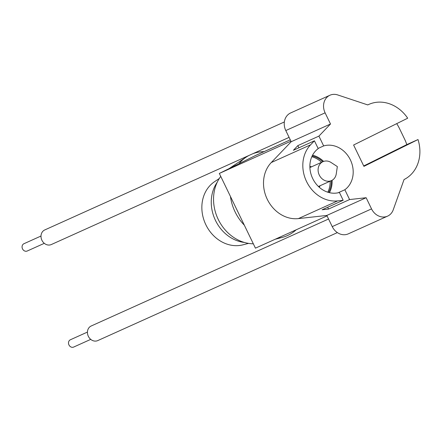 <?xml version="1.0" encoding="UTF-8"?>
<svg xmlns="http://www.w3.org/2000/svg" width="442" height="442" viewBox="0 0 442 442"><rect width="100%" height="100%" fill="white"/><g stroke="black" fill="none" stroke-linecap="round" stroke-linejoin="round"><path stroke-width="0.66" d="M252.83 153.722A44.46 37.99 -114.3 0 1 264.084 151.623M296.162 229.801A44.46 37.99 -114.3 0 1 288.499 235.078A44.46 37.99 -114.3 0 1 282.245 237.409A44.46 37.99 -114.3 0 1 277.294 238.304M244.327 225.171A44.46 37.99 -114.3 0 1 230.437 196.436M238.873 163.761A44.46 37.99 -114.3 0 1 246.089 157.192A44.46 37.99 -114.3 0 1 248.995 155.451M253.327 243.796A40.83 34.885 -114.3 0 1 218.237 219.409A40.83 34.885 -114.3 0 1 220.74 176.386M248.509 243.382L242.956 244.829A34.973 29.885 -114.3 0 1 205.408 223.785A34.973 29.885 -114.3 0 1 214.514 181.717L219.271 178.518M244.354 242.448A37.051 31.658 -114.3 0 1 215.022 219.453A37.051 31.658 -114.3 0 1 217.221 182.248M284.35 121.959L44.758 229.945A8 6.84 65.7 0 0 41.073 235.188A8 6.84 65.7 0 0 43.968 243.045A8 6.84 65.7 0 0 51.333 244.537L289.096 137.374M41.001 236.028L23.94 243.719A4 3.42 65.7 0 0 22.1 246.338A4 3.42 65.7 0 0 23.548 250.266A4 3.42 65.7 0 0 27.227 251.012L44.294 243.327M331.749 180.463A10.376 8.862 65.7 0 0 336.252 173.894L337.34 166.568L331.135 162.534A10.376 8.862 65.7 0 0 322.969 161.667A10.376 8.862 65.7 0 0 322.721 161.789A10.376 8.862 65.7 0 0 319.218 174.916A10.376 8.862 65.7 0 0 331.494 180.585A10.376 8.862 65.7 0 0 331.749 180.463M312.157 155.971A23.713 20.26 -114.3 0 1 322.82 161.733M331.345 180.651A23.713 20.26 -114.3 0 1 328.605 192.458M367.937 104.837A35.564 30.393 65.7 0 1 368.799 104.428A35.564 30.393 65.7 0 1 407.69 118.202L353.606 145.015L363.921 166.363L418.01 139.55A35.564 30.393 65.7 0 1 404.054 179.54L393.236 209.79A13.636 11.652 65.7 0 1 387.91 215.989A13.636 11.652 65.7 0 1 387.579 216.144A13.636 11.652 65.7 0 1 371.54 208.889L366.142 197.718L349.589 199.563L344.843 189.751A24.603 21.023 65.7 0 0 350.368 159.849A24.603 21.023 65.7 0 0 323.66 145.926L318.914 136.114L330.506 124.009L325.108 112.837A13.636 11.652 65.7 0 1 329.61 95.389A13.636 11.652 65.7 0 1 329.942 95.234A13.636 11.652 65.7 0 1 337.71 94.936L367.755 104.92M329.942 95.234L290.637 112.948A13.636 11.652 65.7 0 0 290.306 113.108A13.636 11.652 65.7 0 0 285.797 130.556L291.201 141.722L330.506 124.009M290.935 141.175L219.32 173.452L255.636 155.451A35.564 30.393 -114.3 0 1 256.498 155.043L290.278 139.816M338.113 192.784L344.843 189.751M329.445 192.673A24.603 21.023 65.7 0 0 332.108 180.27M323.61 161.413A24.603 21.023 65.7 0 0 312.555 155.192M323.66 145.926L318.113 148.424M327.047 215.884L255.437 248.161L219.32 173.452M396.712 123.644A35.564 30.393 65.7 0 1 399.419 128.412L404.579 139.086A35.564 30.393 65.7 0 1 406.778 144.611L418.01 139.55M318.914 136.114L297.858 145.606L293.372 150.291L314.428 140.805L318.212 148.628A24.603 21.023 65.7 0 0 312.693 178.524A24.603 21.023 65.7 0 0 339.401 192.452L343.18 200.276L322.124 209.768L328.533 209.055L349.589 199.563M314.428 140.805L310.577 144.827A32.603 27.857 65.7 0 0 306.566 181.563A32.603 27.857 65.7 0 0 337.682 200.889L343.18 200.276M291.201 141.722L271.272 162.54A32.603 27.857 65.7 0 0 267.261 199.281A32.603 27.857 65.7 0 0 298.372 218.602L326.831 215.436L366.142 197.718M326.831 215.436L332.235 226.608A13.636 11.652 65.7 0 0 348.274 233.862L387.579 216.144M327.666 207.265L328.533 209.055M297.858 145.606L298.919 147.794M363.722 165.954L406.778 144.611M309.864 166.38A13.337 11.398 -114.3 0 1 311.533 166.822M320.058 185.739A13.337 11.398 -114.3 0 1 319.284 187.281M311.814 156.722A23.713 20.26 -114.3 0 1 321.61 162.28M330.135 181.192A23.713 20.26 -114.3 0 1 327.809 192.215M337.362 232.602L97.77 340.589A8 6.84 -114.3 0 1 91.809 340.13A8 6.84 -114.3 0 1 87.439 332.754A8 6.84 -114.3 0 1 91.19 325.997L328.561 219.011M90.726 339.373L73.665 347.064A4 3.42 -114.3 0 1 70.681 346.837A4 3.42 -114.3 0 1 68.499 343.147A4 3.42 -114.3 0 1 70.372 339.771L87.439 332.08M290.284 139.832L255.636 155.451M271.272 162.54L310.577 144.827M298.372 218.602L337.682 200.889M285.797 130.556L325.108 112.837M332.235 226.608L371.54 208.889M275.222 239.244L282.245 237.409M229.166 168.573L246.089 157.192M309.892 167.562L322.969 161.667M318.417 186.48L331.494 180.585M368.799 104.428L367.727 104.909"/></g></svg>
